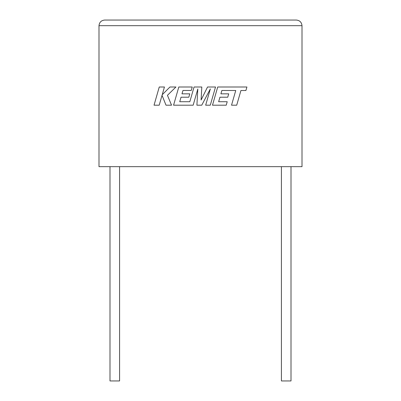 <?xml version="1.0" encoding="UTF-8"?>
<svg xmlns="http://www.w3.org/2000/svg" width="401" height="401" viewBox="0 0 401 401"><rect width="100%" height="100%" fill="white"/><g stroke="black" fill="none" stroke-linecap="round" stroke-linejoin="round"><path stroke-width="0.6" d="M281.422 166.666L281.422 380.95L291.006 380.95L291.006 166.666M119.578 166.666L119.578 380.95L109.994 380.95L109.994 166.666M98.997 166.666L302.003 166.666L302.003 25.689C301.642 22.291 299.763 20.411 296.364 20.05C299.763 20.411 301.642 22.291 302.003 25.689L98.997 25.689L98.997 166.666M104.636 20.05C101.237 20.411 99.358 22.291 98.997 25.689C99.358 22.291 101.237 20.411 104.636 20.05L296.364 20.05M159.262 86.997L154.034 105.187L159.207 105.187L162.039 95.313L166.004 105.187L171.538 105.187L167.443 95.313L175.934 86.997L169.949 86.997L162.22 94.756L164.44 86.997L159.262 86.997M215.527 86.997L207.548 86.997L201.101 99.994L201.803 86.997L194.054 86.997L189.818 101.729L179.738 101.729L181.026 97.207L188.831 97.207L189.793 93.844L181.984 93.844L182.966 90.461L191.257 90.461L192.239 86.997L178.801 86.997L173.568 105.187L193.162 105.187L197.813 88.997L196.906 105.187L201.753 105.187L210.345 88.917L205.673 105.187L210.294 105.187L215.527 86.997M221.883 90.461L235.748 90.511L231.527 105.187L236.71 105.187L240.931 90.511L245.908 90.511L246.921 86.997L217.718 86.997L212.485 105.187L226.229 105.187L227.212 101.729L218.645 101.729L219.938 97.207L227.743 97.207L228.705 93.844L220.896 93.844L221.883 90.461"/></g></svg>
